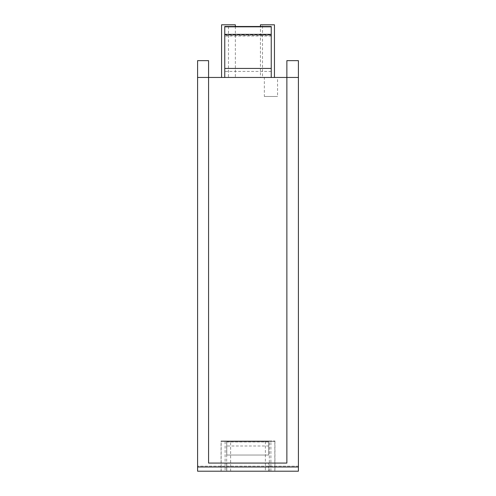 <?xml version="1.0" encoding="UTF-8"?>
<svg xmlns="http://www.w3.org/2000/svg" width="496" height="496" viewBox="0 0 496 496"><rect width="100%" height="100%" fill="white"/><g stroke="black" fill="none" stroke-linecap="round" stroke-linejoin="round"><path stroke-width="0.37" stroke-dasharray="2.48 1.86" d="M197.588 60.648L208.574 60.648L197.588 60.648L197.588 471.2L197.588 466.159L197.588 471.2L268.665 471.2L268.665 463.072L268.665 466.996L298.412 466.996L298.412 471.2L298.412 466.159L298.412 471.2L268.665 471.2L268.665 466.996M286.868 60.648L298.412 60.648L286.868 60.648L286.868 463.072L286.868 77.45L286.868 463.072L208.574 463.072L208.574 77.45L298.412 77.45L298.412 466.996M226.777 466.996L226.777 471.2L226.777 463.072L208.574 463.072L208.574 77.45L208.574 463.072L226.777 463.072L226.777 466.996L197.588 466.996M226.777 445.991L226.777 441.781L268.708 441.781L226.777 441.781L226.777 455.037L268.708 455.037L268.708 441.781L268.708 455.037L226.777 455.037L226.777 445.991L268.708 445.991M197.588 77.45L208.574 77.45L208.574 60.648M298.412 60.648L298.412 77.45M264.356 96.491L277.568 96.491L264.356 96.491L264.356 77.45L277.568 77.45L277.568 96.491M277.568 77.45L264.356 77.45M298.412 471.2L197.588 471.2L298.412 471.2M298.412 466.159L197.588 466.159L298.412 466.159M270.897 471.2L221.067 471.2L270.897 471.2L270.897 440.956L221.067 440.956L270.897 440.956L221.067 440.956L221.067 471.2M224.756 34.912L224.756 27.038L271.244 27.038L224.756 27.038L224.756 77.45L271.244 77.45L224.756 77.45L224.756 34.912L271.244 34.912L271.244 27.038L271.244 77.45L224.756 77.45L224.756 35.445L271.244 35.445L271.244 26.48M271.244 34.912L271.244 77.45L224.756 77.45M271.244 71.387L224.756 71.387M224.756 26.48L224.756 35.445M271.244 35.445L271.244 77.45M235.364 26.48L235.364 77.45L221.576 77.45L235.364 77.45M221.576 24.8L228.47 24.8L228.47 77.45M228.47 24.8L235.364 24.8M260.437 77.45L274.455 77.45L260.437 77.45L260.437 26.48M274.455 24.8L262.514 24.8L262.514 77.45M260.437 24.8L262.514 24.8M221.154 471.2L221.154 440.956L221.154 441.514L274.846 441.514L221.067 441.514L221.067 440.956M221.154 440.956L274.846 440.956L270.897 440.956L270.897 441.514M274.933 440.956L274.933 471.2M226.777 441.942L268.708 441.942M274.846 471.2L274.846 440.956M265.379 441.514L265.379 471.2M230.621 471.2L230.621 441.514M225.103 441.514L225.103 471.2M226.672 441.514L226.672 471.2M269.328 471.2L269.328 441.514M271.244 36.003L224.756 36.003M224.756 27.038L271.244 27.038L224.756 27.038M226.777 441.781L268.708 441.781"/><path stroke-width="0.74" d="M298.412 77.45L298.412 60.648L286.868 60.648L286.868 77.45L298.412 77.45L298.412 471.2L197.588 471.2L197.588 60.648L208.574 60.648L208.574 77.45L286.868 77.45L286.868 463.072L208.574 463.072L208.574 77.45L197.588 77.45M298.412 466.996L197.588 466.996M224.756 77.45L224.756 26.48L271.244 26.48L271.244 34.348L224.756 34.348M224.756 68.423L271.244 68.423L271.244 34.348M271.244 26.48L224.756 26.48M271.244 68.423L271.244 77.45M221.576 77.45L221.576 24.8L235.364 24.8L235.364 26.48M260.437 26.48L260.437 24.8L274.455 24.8L274.455 77.45M197.588 60.648L208.574 60.648L197.588 60.648M286.868 60.648L298.412 60.648L286.868 60.648"/></g></svg>
